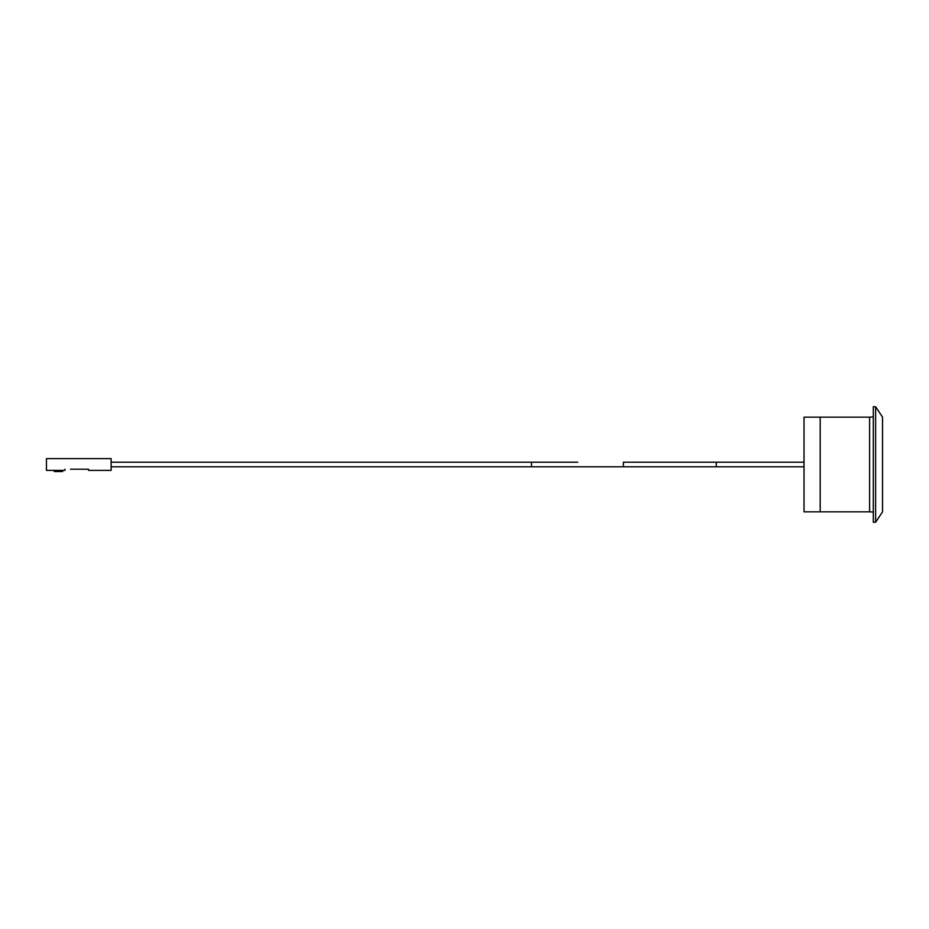 <?xml version="1.0" encoding="UTF-8"?>
<svg xmlns="http://www.w3.org/2000/svg" width="929" height="929" viewBox="0 0 929 929"><rect width="100%" height="100%" fill="white"/><g stroke="black" fill="none" stroke-linecap="round" stroke-linejoin="round"><path stroke-width="1.39" d="M804.026 417.156L804.026 511.844L869.614 511.844L869.614 417.156L804.026 417.156M820.191 417.156L820.191 511.844M869.614 417.156L873.306 416.924M873.306 512.076L869.614 511.844M873.306 406.763L873.306 522.237L875.617 522.237L875.617 406.763L873.306 406.763M875.617 406.763L882.55 417.156L882.55 511.844L875.617 522.237M54.3 470.364L54.3 471.526L62.615 471.526L62.615 470.364M70.476 469.203L88.487 469.203L88.487 470.364L111.12 470.364L111.12 458.636L46.45 458.636L46.45 470.364L64.925 470.364L64.925 469.203M716.259 466.811L716.259 462.189L623.394 462.189L623.394 466.811L804.026 466.811M623.394 466.811L531.481 466.811L531.481 462.189L577.675 462.189M531.481 462.189L111.12 462.189M577.675 466.811L111.12 466.811M804.026 462.189L716.259 462.189L804.026 462.189"/></g></svg>
